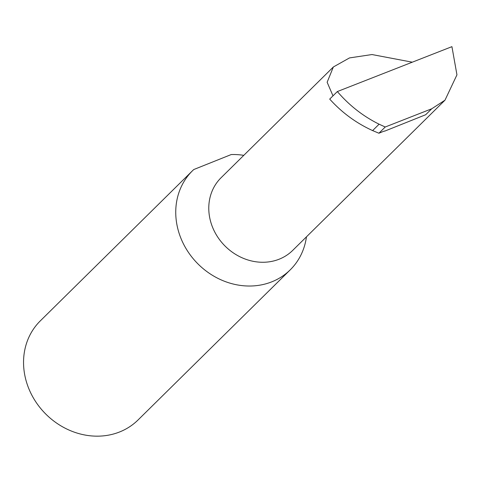 <?xml version="1.0" encoding="UTF-8"?>
<svg xmlns="http://www.w3.org/2000/svg" width="481" height="481" viewBox="0 0 481 481"><rect width="100%" height="100%" fill="white"/><g stroke="black" fill="none" stroke-linecap="round" stroke-linejoin="round"><path stroke-width="0.72" d="M412.301 62.187L371.993 54.545L349.501 57.918L333.357 66.979L221.074 177.748A51.016 45.13 45.4 0 0 214.298 231.114A51.016 45.13 45.4 0 0 292.725 250.385L444.985 100.186L431.71 108.79L385.233 127.002L379.106 124.194L372.619 130.591C356.223 123.13 341.919 112.632 329.707 99.092L337.349 91.552L451.93 46.657L456.95 74.844L444.985 100.186M306.457 236.838A69.595 61.562 -134.6 0 1 290.259 269.817L138.065 419.955A69.595 61.562 -134.6 0 1 31.079 393.662A69.595 61.562 -134.6 0 1 40.32 320.863L192.514 170.731A69.595 61.562 -134.6 0 1 193.759 169.54L231.211 154.557A69.595 61.562 -134.6 0 1 243.783 155.345M290.259 269.817A69.595 61.562 -134.6 0 1 183.273 243.524A69.595 61.562 -134.6 0 1 192.514 170.731M337.349 91.552C349.23 105.417 363.149 116.294 379.106 124.194M384.572 131.085L384.614 131.169A1.858 0.301 153.6 0 0 384.614 131.115A1.858 0.301 153.6 0 0 383.513 131.355L378.92 133.231L372.619 130.591M378.92 133.231L385.233 127.002M384.614 131.169L425.685 114.737L431.71 108.79M333.357 66.979L327.14 82.251L332.99 95.851"/></g></svg>
